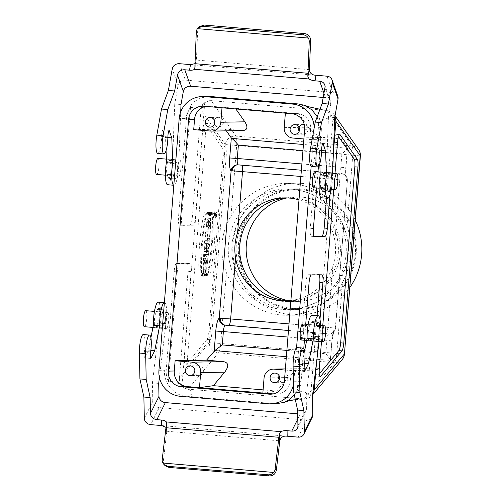 <?xml version="1.0" encoding="UTF-8"?>
<svg xmlns="http://www.w3.org/2000/svg" width="501" height="501" viewBox="0 0 501 501"><rect width="100%" height="100%" fill="white"/><g stroke="black" fill="none" stroke-linecap="round" stroke-linejoin="round"><path stroke-width="0.38" stroke-dasharray="2.5 1.88" d="M207.145 276.151C211.171 254.733 212.887 233.366 212.299 212.042L214.672 212.004C216.113 230.184 213.864 257.796 209.518 276.114L207.633 275.951C211.979 257.633 214.234 230.028 212.793 211.842L210.42 211.885C211.009 233.203 209.286 254.571 205.26 275.995M209.518 276.114L207.633 275.951M214.672 212.004L212.793 211.842M210.42 211.885L212.299 212.042M204.364 211.992C200.018 230.31 197.763 257.915 199.204 276.101L201.577 276.057C200.989 254.74 202.711 233.366 206.738 211.948L208.616 212.111C204.59 233.529 202.874 254.896 203.462 276.214L199.204 276.101M203.462 276.214L201.577 276.057M208.616 212.111L206.738 211.948M201.089 276.258C199.649 258.078 201.897 230.466 206.243 212.148M203.7 269.707L203.444 272.851L202.592 272.863L202.36 275.763L204.527 275.725L204.759 272.826L203.97 272.838L204.22 269.701L205.009 269.688L205.247 266.789L203.08 266.826L202.842 269.726L204.727 269.882L204.959 266.983L207.126 266.945L206.894 269.845L206.105 269.857L205.848 273.001L206.644 272.989L206.406 275.888L204.239 275.926L204.477 273.026L205.329 273.007L203.444 272.851M204.477 273.026L202.592 272.863M204.239 275.926L202.36 275.763M206.406 275.888L204.527 275.725M206.644 272.989L204.759 272.826M205.848 273.001L203.97 272.838M206.105 269.857L204.22 269.701M206.894 269.845L205.009 269.688M207.126 266.945L205.247 266.789M204.959 266.983L203.08 266.826M204.727 269.882L202.842 269.726M205.329 273.007L205.579 269.87M206.193 261.854L206.932 260.946L205.047 260.789L204.458 259.856L206.343 260.013L206.193 261.854L204.314 261.691L205.047 260.789M206.932 260.946L206.343 260.013M204.314 261.691L204.458 259.856M203.738 258.61L204.051 259.149L203.162 265.787L205.604 262.324L205.867 259.011L203.995 255.447L203.738 258.61L205.623 258.767L205.873 255.604L207.752 259.167L207.489 262.48L205.047 265.943L205.93 259.305L204.051 259.149M205.673 262.543L203.788 262.386M205.272 263.075L203.393 262.919M205.047 265.943L203.162 265.787M207.489 262.48L205.604 262.324M207.752 259.167L205.867 259.011M205.873 255.604L203.995 255.447M205.93 259.305L205.623 258.767M207.877 251.652L207.928 251.107L206.043 250.951L205.992 251.496L207.877 251.652L205.529 251.502L205.911 249.68L206.043 250.951M207.928 251.107L207.796 249.836L207.445 251.183L205.56 251.026M207.445 251.183L207.414 251.665M205.992 251.496L205.529 251.502M204.759 245.922L204.477 249.442L205.109 251.377L204.308 251.527L204.076 254.427L206.243 254.389L206.55 250.794A5.743 1.177 94.8 0 0 206.656 248.026A3.219 0.658 94.8 0 0 206.23 246.605A3.219 0.658 94.8 0 0 205.46 248.527L204.759 245.922L206.644 246.079L207.345 248.684A3.219 0.658 -85.2 0 1 208.115 246.761A3.219 0.658 -85.2 0 1 208.535 248.189A5.743 1.177 -85.2 0 1 208.429 250.951L208.122 254.546L205.961 254.583L206.193 251.684L206.988 251.54L206.362 249.598L204.477 249.442M206.988 251.54L205.109 251.377M206.982 251.671L205.097 251.508M206.193 251.684L204.308 251.527M205.961 254.583L204.076 254.427M208.122 254.546L206.243 254.389M208.429 250.951L206.55 250.794M208.535 248.189L206.656 248.026M207.345 248.684L205.46 248.527M207.151 247.926L205.272 247.763M206.362 249.598L206.644 246.079M207.019 238.332L206.838 240.605L205.185 240.63L204.953 243.53L206.606 243.505L206.425 245.772L206.938 245.759L207.533 238.319L207.019 238.332L209.418 238.482L208.817 245.922L208.303 245.928L208.485 243.661L206.832 243.693L207.07 240.793L208.723 240.762L206.838 240.605M207.07 240.793L205.185 240.63M206.832 243.693L204.953 243.53M208.485 243.661L206.606 243.505M208.303 245.928L206.425 245.772M208.817 245.922L206.938 245.759M209.418 238.482L207.533 238.319M208.723 240.762L208.904 238.489M205.485 236.898L207.652 236.86L207.884 233.967L205.717 234.011L205.485 236.898L207.37 237.061L207.602 234.167L209.769 234.13L209.537 237.023L207.652 236.86M209.769 234.13L207.884 233.967M207.602 234.167L205.717 234.011M209.537 237.023L207.37 237.061M208.798 222.601L206.631 222.638L206.337 226.314L207.339 229.095L206.118 229.038L205.892 231.825L208.059 231.788L208.36 228.08L207.376 225.3L208.573 225.394L208.798 222.601L210.683 222.757L210.458 225.55L209.261 225.456L210.238 228.237L209.944 231.944L207.777 231.982L208.003 229.201L209.224 229.251L208.222 226.471L208.516 222.795L206.631 222.638M208.222 226.471L206.337 226.314M209.224 229.251L207.339 229.095M208.003 229.201L206.118 229.038M207.777 231.982L205.892 231.825M209.944 231.944L208.059 231.788M210.238 228.237L208.36 228.08M209.261 225.456L207.376 225.3M210.458 225.55L208.573 225.394M208.516 222.795L210.683 222.757M208.66 220.008A7.396 1.509 94.8 0 0 209.581 212.28L209.036 212.286L208.053 218.254L207.765 215.098L208.422 215.086L208.654 212.192L207.583 212.211A8.079 1.653 94.8 0 0 207.063 219.739A5.799 1.184 94.8 0 0 207.746 221.417A5.799 1.184 94.8 0 0 208.66 220.008L210.545 220.164A5.799 1.184 -85.2 0 1 209.625 221.58A5.799 1.184 -85.2 0 1 208.948 219.901A8.079 1.653 -85.2 0 1 209.468 212.374L210.533 212.355L210.301 215.248L209.643 215.261L209.938 218.411L210.921 212.449L211.466 212.437L209.581 212.28M210.921 212.449L209.036 212.286M209.643 215.261L207.765 215.098M210.301 215.248L208.422 215.086M210.533 212.355L208.654 212.192M209.468 212.374L207.583 212.211M208.948 219.901L207.063 219.739M211.466 212.437A7.396 1.509 -85.2 0 1 210.545 220.164M216.131 215.292L214.265 214.96M216.144 215.117L216.113 214.797L216.025 215.123L214.146 214.96M215.9 215.18L213.833 214.666L213.72 216.012L214.315 216.006L214.447 214.09L214.127 214.146L216.332 214.246L216.194 216.163L215.605 216.175L215.9 215.18L214.015 215.023M213.833 214.666L213.914 213.664L214.127 214.146L216.332 214.246L213.914 213.664M214.008 215.136L215.887 215.298M215.674 215.298L213.795 215.142M215.605 216.175L213.72 216.012M216.194 216.163L214.315 216.006M216.3 214.848L214.422 214.685M215.712 214.823L215.793 213.827M216.15 213.031A2.023 0.413 94.8 0 0 215.574 215.035A2.023 0.413 94.8 0 0 215.818 217.065A2.023 0.413 94.8 0 0 216.401 215.086A2.023 0.413 94.8 0 0 216.163 213.031A2.023 0.413 94.8 0 0 216.15 213.031L214.278 212.869A2.023 0.413 -85.2 0 1 214.278 212.869A2.023 0.413 -85.2 0 1 214.522 214.923A2.023 0.413 -85.2 0 1 213.933 216.908A2.023 0.413 -85.2 0 1 213.695 214.873A2.023 0.413 -85.2 0 1 214.271 212.869M214.359 211.773A3.125 0.639 94.8 0 0 213.47 214.866A3.125 0.639 94.8 0 0 213.846 218.004A3.125 0.639 94.8 0 0 214.741 214.942A3.125 0.639 94.8 0 0 214.372 211.773A3.125 0.639 94.8 0 0 214.359 211.773L216.257 211.936A3.125 0.639 -85.2 0 1 216.257 211.936A3.125 0.639 -85.2 0 1 216.626 215.104A3.125 0.639 -85.2 0 1 215.724 218.16A3.125 0.639 -85.2 0 1 215.349 215.029A3.125 0.639 -85.2 0 1 216.238 211.936M202.592 131.149A8.041 1.647 -85.2 0 1 204.922 123.108A8.041 1.647 -85.2 0 1 205.297 123.371L222.457 147.939A8.041 1.647 -85.2 0 1 223.058 155.661L208.898 331.675A8.041 1.647 -85.2 0 1 207.051 339.434L185.877 364.678A8.041 1.647 -85.2 0 1 185.395 364.96A8.041 1.647 -85.2 0 1 184.424 356.975L202.592 131.149L205.729 131.412A8.041 1.647 -85.2 0 1 208.059 123.371A8.041 1.647 -85.2 0 1 208.435 123.634L225.594 148.208A8.041 1.647 -85.2 0 1 226.195 155.93L212.036 331.938L208.898 331.675M184.424 356.975L187.562 357.238A8.041 1.647 94.8 0 0 188.533 365.223A8.041 1.647 94.8 0 0 189.015 364.947L210.188 339.703A8.041 1.647 94.8 0 0 212.036 331.938M156.638 174.442A8.041 1.647 94.8 0 0 158.955 166.564A8.041 1.647 94.8 0 0 157.997 158.416M177.623 168.317A8.041 1.647 -85.2 0 1 179.953 160.276A8.041 1.647 -85.2 0 1 180.911 168.43A8.041 1.647 -85.2 0 1 178.594 176.302A8.041 1.647 -85.2 0 1 177.623 168.317M145.741 310.67A8.041 1.647 -85.2 0 1 146.705 318.824A8.041 1.647 -85.2 0 1 144.382 326.696M165.374 320.577A8.041 1.647 -85.2 0 1 167.703 312.536A8.041 1.647 -85.2 0 1 168.662 320.684A8.041 1.647 -85.2 0 1 166.345 328.562A8.041 1.647 -85.2 0 1 165.374 320.577M194.369 368.648A4.822 4.722 89 0 1 203.419 370.734A4.822 4.722 89 0 1 194.438 372.65M279.07 375.831A4.822 4.722 89 0 1 288.125 377.911A4.822 4.722 89 0 1 279.145 379.827M262.856 393.028L276.752 391.037L288.075 377.541C293.098 372.118 298.634 369.124 304.677 368.561L322.6 370.026L330.416 360.432L286.372 356.699M276.752 391.037L263.106 389.884M285.294 370.076L291.194 370.577L290.367 380.835L284.418 380.942M322.6 370.026L291.194 370.577M271.968 394.118L275.093 394.062A14.473 14.166 -91 0 0 290.367 380.835M275.093 394.062L273.233 393.905M299.059 127.404A4.822 4.722 89 0 1 308.109 129.49A4.822 4.722 89 0 1 299.128 131.406M214.353 120.227A4.822 4.722 89 0 1 223.402 122.307A4.822 4.722 89 0 1 214.422 124.229M285.37 113.157L285.42 112.55L299.034 114.059L308.215 127.198C312.799 132.997 318.148 136.422 324.253 137.481L341.194 138.915L347.494 148.221L303.443 144.488M299.034 114.059L222.049 107.176L221.999 107.784M304.664 129.314L310.614 129.208A14.473 14.166 -91 0 0 297.657 113.589L209.813 106.143A14.473 14.166 -91 0 0 205.723 106.406M193.712 129.627L225.118 129.076L242.96 130.548M310.614 129.208L309.787 139.466L303.888 138.965M309.787 139.466L341.194 138.915M225.118 129.076L226.346 130.836M288.476 330.497L328.65 333.929A6.432 6.269 -110.4 0 0 331.299 333.566L331.299 333.566A6.432 6.269 -110.4 0 0 335.338 328.067L289.008 323.903M288.482 330.447L328.606 333.898A6.432 6.4 106.3 0 0 335.501 327.986L335.338 328.067A12.863 2.63 94.8 0 0 331.862 340.899L330.253 360.902M286.879 350.406L325.832 353.712C328.606 357.1 330.134 359.342 330.416 360.432M301.878 163.946L340.837 167.253A6.432 1.315 94.8 0 0 341.544 173.622L341.5 173.628A6.432 6.4 -73.7 0 1 347.362 180.535L335.338 328.067M238.119 164.86A6.432 5.611 -87.5 0 1 238.257 164.873L338.995 173.365A6.432 1.315 -85.2 0 1 339.772 179.753L347.206 180.548A6.432 6.288 109.7 0 0 343.097 173.96L345.151 175.131C346.899 176.884 347.65 178.694 347.412 180.554L335.545 328.023M341.544 173.622A6.432 6.288 109.7 0 1 343.097 173.96C345.277 175.275 346.297 176.177 346.153 176.678C345.753 175.488 345.677 172.526 345.928 167.791L345.79 167.804A12.863 2.63 94.8 0 0 347.206 180.548M347.506 148.133L345.928 167.791L340.837 167.253L341.914 153.882C345.189 151.014 347.049 149.129 347.494 148.221M290.893 300.494A51.465 50.363 -91 0 0 332.821 266.2C335.57 257.896 336.252 249.417 334.868 240.756A51.465 50.363 -91 0 0 298.991 199.861M288.526 300.706A51.465 50.363 -91 0 0 290.943 300.725A51.465 50.363 -91 0 0 340.379 250.957A51.465 50.363 -91 0 0 294.168 197.983A51.465 50.363 -91 0 0 289.14 197.814A51.465 50.363 -91 0 0 286.729 197.914M294.813 189.967A59.506 58.235 -91 0 0 288.996 189.773A59.506 58.235 -91 0 0 231.813 250.287A59.506 58.235 -91 0 0 291.081 308.766A59.506 58.235 -91 0 0 348.245 251.22A59.506 58.235 -91 0 0 294.813 189.967M302.084 189.841A59.506 58.235 89 0 1 355.516 251.095A59.506 58.235 89 0 1 298.352 308.635A59.506 58.235 89 0 1 239.083 250.162A59.506 58.235 89 0 1 296.266 189.647A59.506 58.235 89 0 1 302.084 189.841M355.222 220.102A65.938 64.529 -91 0 0 302.598 183.429A65.938 64.529 -91 0 0 296.154 183.216A65.938 64.529 -91 0 0 232.79 250.275A65.938 64.529 -91 0 0 298.464 315.073A65.938 64.529 -91 0 0 349.798 287.543M298.433 103.97C302.122 105.811 311.747 107.991 327.297 110.514L211.222 100.67C218.079 100.05 217.872 98.666 210.589 96.524M319.325 368.41L316.187 368.147L334.355 142.315A8.041 1.647 -85.2 0 1 336.691 134.274A8.041 1.647 -85.2 0 1 337.06 134.537L338.519 136.629M316.187 368.147A8.041 1.647 94.8 0 0 317.158 376.126A8.041 1.647 94.8 0 0 317.647 375.85L319.325 373.846M321.473 341.707L322.763 325.681M333.722 189.453L335.012 173.421M314.853 171.711A8.041 1.647 -85.2 0 1 315.818 179.865A8.041 1.647 -85.2 0 1 313.501 187.737M302.604 323.972A8.041 1.647 -85.2 0 1 303.562 332.119A8.041 1.647 -85.2 0 1 301.245 339.997M313.989 236.221L311.29 236.272A8.041 1.647 -85.2 0 1 311.253 236.272A8.041 1.647 -85.2 0 1 310.282 228.287L319.131 118.236C320.909 122.138 321.629 126.233 321.304 130.523L319.838 130.01L314.077 130.11A24.123 23.61 -91 0 0 314.158 128.031M316.676 188.007L317.966 171.975M318.398 166.614L321.304 130.523M342.214 359.555A9.651 9.068 40 0 1 334.587 362.636L218.511 352.798A9.651 9.068 40 0 1 209.33 342.722L225.275 144.57L201.007 109.832L192.397 216.87A8.041 1.647 -85.2 0 1 190.098 224.918L179.521 225.099A8.041 1.647 -85.2 0 1 179.49 225.099A8.041 1.647 -85.2 0 1 178.513 217.115L186.403 119.088L184.938 118.574L192.165 103.175L199.611 98.24L207.846 96.455M358.672 149.68A9.651 9.175 -34.9 0 0 352.021 145.91A9.651 1.973 -85.2 0 1 352.748 155.172L360.382 155.98M319.97 109.243L327.961 110.596L327.297 110.514L352.021 145.91L235.946 136.072A9.651 9.175 -34.9 0 0 225.275 144.57L352.748 155.172L347.055 225.938C353.33 245.528 351.808 264.403 342.496 282.558L336.804 353.324A9.651 1.973 -85.2 0 1 334.587 362.636L304.088 399.003L188.007 389.164C194.607 391.845 194.094 394.199 186.472 396.235L180.523 396.335M319.976 319.262L316.45 363.081M312.63 394.725L310.564 396.999L317.114 315.643M319.206 274.861A8.041 1.647 94.8 0 0 318.799 274.554A8.041 1.647 94.8 0 0 318.768 274.548L308.19 274.736A8.041 1.647 94.8 0 0 305.898 282.777L297.043 392.828C299.416 389.277 300.782 385.357 301.145 381.073L303.775 348.402M304.426 340.267L305.716 324.235M293.48 384.367A24.123 23.61 -91 0 0 293.83 381.737L296.567 347.732M311.159 166.363L314.077 130.11M333.409 152.317L330.002 194.714M334.994 116.057L333.372 113.577L326.558 198.214M327.961 110.596L333.322 113.508C328.468 118.994 323.74 120.572 319.131 118.236M317.214 116.683L319.838 130.01M201.007 109.832C201.296 106.895 202.542 104.509 204.74 102.674L203.049 104.333L196.617 108.166L190.505 107.333C188.132 110.884 186.767 114.804 186.403 119.088M204.69 102.605L209.643 100.67L211.222 100.67L235.946 136.072A9.651 1.973 94.8 0 1 236.666 145.334L230.974 216.1C220.54 234.274 219.018 253.143 226.421 272.719A65.938 64.529 -91 0 0 287.887 315.254A65.938 64.529 -91 0 0 342.496 282.558M204.74 102.674L195.534 217.14A8.041 1.647 -85.2 0 1 193.236 225.181L182.658 225.369A8.041 1.647 -85.2 0 1 182.627 225.362A8.041 1.647 -85.2 0 1 181.65 217.384L190.505 107.333M179.396 378.405C179.214 381.355 180.059 383.916 181.938 386.096L191.15 271.63A8.041 1.647 94.8 0 0 190.173 263.645A8.041 1.647 94.8 0 0 190.142 263.645L179.565 263.833A8.041 1.647 94.8 0 0 177.266 271.874L168.411 381.919C166.639 378.017 165.919 373.921 166.244 369.638L174.129 271.611A8.041 1.647 -85.2 0 1 176.427 263.564L187.005 263.382A8.041 1.647 -85.2 0 1 187.036 263.382A8.041 1.647 -85.2 0 1 188.013 271.367L179.396 378.405L209.33 342.722L220.728 343.479L226.421 272.719M158.93 370.302L164.691 370.201C162.75 382.006 174.667 396.341 186.472 396.235L274.316 403.681C278.349 401.339 288.269 399.779 304.088 399.003L305.284 399.028L310.501 397.074C306.524 391.738 302.034 390.323 297.043 392.828M181.938 386.096L175.074 380.935L168.411 381.919M181.876 386.171L184.9 388.344L188.007 389.164L218.511 352.798A9.651 1.973 94.8 0 0 220.728 343.479L344.438 354.132M347.055 225.938A65.938 64.529 -91 0 0 292.02 183.616A65.938 64.529 -91 0 0 285.583 183.397A65.938 64.529 -91 0 0 230.974 216.1M268.367 403.787L276.333 403.768M294.312 395.051L297.275 390.348L299.592 381.637L301.145 381.073M187.562 357.238L205.729 131.412M199.705 26.547L197.682 30.843L196.486 58.617L196.235 60.947L195.008 63.671M309.424 69.645L196.367 60.057M323.947 93.167L325.537 97.645A6.432 5.736 160.5 0 1 330.566 101.296A6.432 5.736 160.5 0 1 330.779 103.976L328.449 117.021L334.724 117.553M325.537 97.645L323.183 97.451M173.847 185.27L173.816 185.264A16.082 3.288 94.8 0 0 173.847 185.27A16.082 3.288 94.8 0 0 178.744 164.115L180.723 111.855M167.052 174.31L168.217 177.598A7.722 1.578 94.8 0 0 168.806 178.337A7.722 1.578 94.8 0 0 170.86 172.394A7.722 1.578 94.8 0 0 170.703 163.689L169.538 160.401A7.722 1.578 94.8 0 0 168.95 159.662A7.722 1.578 94.8 0 0 166.896 165.606A7.722 1.578 94.8 0 0 167.052 174.31L173.327 174.843A7.722 1.578 -85.2 0 1 173.171 166.138A7.722 1.578 -85.2 0 1 175.225 160.195A7.722 1.578 -85.2 0 1 175.813 160.934L176.978 164.222A7.722 1.578 -85.2 0 1 177.135 172.926A7.722 1.578 -85.2 0 1 175.081 178.87A7.722 1.578 -85.2 0 1 174.492 178.131L174.411 177.899M179.527 63.69L185.357 80.116A6.432 5.736 -19.5 0 0 178.043 85.383L172.219 68.956M185.357 80.116L332.808 92.616L326.978 76.19M337.831 96.267A6.432 5.736 -19.5 0 0 332.808 92.616M180.999 104.521L174.724 103.989L178.043 85.383M315.999 75.256L190.505 64.623M167.572 184.737A16.082 3.288 94.8 0 0 172.476 163.583L174.724 103.989M157.696 153.419A12.863 2.63 94.8 0 0 161.616 136.378A5.135 1.052 -85.2 0 1 162.85 129.784L165.518 137.312L166.05 150.651M169.125 130.316L162.85 129.784M167.885 137.512L165.518 137.312M178.744 164.115L172.476 163.583M328.449 117.021L326.195 176.615A16.082 3.288 -85.2 0 1 321.298 197.77M319.776 163.677L319.243 150.344L316.576 142.816A5.135 1.052 94.8 0 0 315.342 149.411A12.863 2.63 -85.2 0 1 311.422 166.451M324.429 176.721L323.264 173.434A7.722 1.578 94.8 0 0 322.675 172.695A7.722 1.578 94.8 0 0 320.621 178.638A7.722 1.578 94.8 0 0 320.778 187.343L321.943 190.63A7.722 1.578 94.8 0 0 322.531 191.369A7.722 1.578 94.8 0 0 324.585 185.426A7.722 1.578 94.8 0 0 324.429 176.721L330.704 177.248A7.722 1.578 -85.2 0 1 330.272 189.159M320.778 187.343L327.053 187.875A7.722 1.578 -85.2 0 1 326.896 179.17A7.722 1.578 -85.2 0 1 328.944 173.227A7.722 1.578 -85.2 0 1 329.539 173.966L330.704 177.248M319.243 150.344L321.604 150.544M316.576 142.816L322.851 143.349M332.62 173.214L332.47 177.147A16.082 3.288 -85.2 0 1 331.336 189.246M326.195 176.615L332.47 177.147M165.981 427.359L166.752 430.29L166.633 432.701L163.376 460.983L163.739 463.438L165.317 465.817M166.745 431.242L279.796 440.83M297.682 413.826L300.262 414.039L297.794 419.005M297.932 425.875L306.418 408.829A6.432 5.599 26.5 0 1 305.904 411.164A6.432 5.599 26.5 0 1 300.262 414.039M297.018 347.588A12.863 2.63 -85.2 0 1 298.114 364.415A5.135 1.052 94.8 0 0 298.302 370.953L302.191 363.137L304.633 350.756M311.985 315.204A16.082 3.288 -85.2 0 1 313.375 336.09L306.149 395.896L312.424 396.429M306.418 408.829L306.149 395.896M309.631 325.75A7.722 1.578 94.8 0 0 308.09 334.33A7.722 1.578 94.8 0 0 309.117 340.342A7.722 1.578 94.8 0 0 309.912 339.546L311.609 336.133A7.722 1.578 94.8 0 0 313.15 327.554A7.722 1.578 94.8 0 0 312.117 321.548A7.722 1.578 94.8 0 0 311.328 322.343L309.631 325.75L315.899 326.283A7.722 1.578 -85.2 0 0 314.365 334.862A7.722 1.578 -85.2 0 0 315.392 340.868A7.722 1.578 -85.2 0 0 316.187 340.073L317.885 336.666A7.722 1.578 -85.2 0 0 319.4 325.393M298.164 437.135L306.65 420.088A6.432 5.599 -153.5 0 0 312.292 417.208M306.65 420.088L159.199 407.589L150.713 424.635M144.319 418.354L152.805 401.307A6.432 5.599 -153.5 0 0 159.199 407.589M152.805 401.307L152.423 382.864L159.65 323.057A16.082 3.288 94.8 0 0 158.26 302.172M158.698 383.397L152.423 382.864M161.691 425.562L287.186 436.202M320.446 325.481A16.082 3.288 -85.2 0 1 319.651 336.622L319.062 341.507M298.302 370.953L304.577 371.485M302.191 363.137L304.602 363.344M313.375 336.09L319.651 336.622M159.412 377.51L165.925 323.59A16.082 3.288 94.8 0 0 164.535 302.704A16.082 3.288 94.8 0 0 164.366 302.71L164.535 302.704M163.777 310.031L163.877 309.843A7.722 1.578 -85.2 0 1 164.666 309.048A7.722 1.578 -85.2 0 1 165.699 315.054A7.722 1.578 -85.2 0 1 164.159 323.633L162.462 327.047A7.722 1.578 -85.2 0 1 161.666 327.842A7.722 1.578 -85.2 0 1 160.639 321.836A7.722 1.578 -85.2 0 1 162.18 313.25L155.905 312.718A7.722 1.578 94.8 0 0 154.364 321.304A7.722 1.578 94.8 0 0 155.391 327.31A7.722 1.578 94.8 0 0 156.187 326.514L157.884 323.101A7.722 1.578 94.8 0 0 159.424 314.522A7.722 1.578 94.8 0 0 158.391 308.516A7.722 1.578 94.8 0 0 157.602 309.311L155.905 312.718M150.907 337.73L148.465 350.105L144.576 357.921A5.135 1.052 -85.2 0 1 144.388 351.383A12.863 2.63 94.8 0 0 143.292 334.555M150.876 350.312L148.465 350.105M150.851 358.453L144.576 357.921M165.925 323.59L159.65 323.057M291.457 197.231A52.267 51.152 89 0 1 338.388 251.032A52.267 51.152 89 0 1 288.181 301.577A52.267 51.152 89 0 1 236.121 250.212A52.267 51.152 89 0 1 286.347 197.056A52.267 51.152 89 0 1 291.457 197.231M288.864 300.688A52.267 51.152 -91 0 0 298.227 301.402A52.267 51.152 -91 0 0 348.439 250.857A52.267 51.152 -91 0 0 301.502 197.056A52.267 51.152 -91 0 0 296.398 196.88A52.267 51.152 -91 0 0 287.06 197.926M292.102 189.215A60.308 59.024 89 0 1 346.254 251.295A60.308 59.024 89 0 1 288.319 309.618A60.308 59.024 89 0 1 228.249 250.35A60.308 59.024 89 0 1 286.209 189.021A60.308 59.024 89 0 1 292.102 189.215M302.147 189.04A60.308 59.024 89 0 1 356.305 251.12A60.308 59.024 89 0 1 298.364 309.443A60.308 59.024 89 0 1 238.301 250.174A60.308 59.024 89 0 1 296.254 188.846A60.308 59.024 89 0 1 302.147 189.04M205.297 123.371L208.435 123.634M222.457 147.939L225.594 148.208M223.058 155.661L226.195 155.93M207.051 339.434L210.188 339.703M185.877 364.678L189.015 364.947M288.075 377.541L264.065 377.961M285.382 368.949L305.66 368.592M292.847 138.032L324.253 137.481M284.211 127.617L308.215 127.198M210.652 131.062L242.058 130.511M209.813 106.143L203.863 106.243M291.707 113.689L297.657 113.589M325.832 353.712L326.909 340.342L287.95 337.041M328.65 333.929A6.432 1.315 94.8 0 0 326.909 340.342L331.862 340.899M326.076 333.635A6.432 1.315 94.8 0 0 327.911 327.203L332.821 266.2M347.4 147.801L345.79 167.804M341.914 153.882L302.955 150.582M238.025 164.86L241.739 165.117A6.432 1.315 -85.2 0 1 241.902 165.186M300.869 176.452L339.772 179.753L334.868 240.756M339.415 134.738L337.06 134.537M334.355 142.315L337.492 142.585M319.87 376.038L317.647 375.85M313.419 228.55L310.282 228.287M314.359 236.528L311.29 236.272M321.905 274.817L318.768 274.548M311.328 274.999L308.19 274.736M309.029 283.046L305.898 282.777M293.83 381.737L299.592 381.637M184.938 118.574L179.176 118.674M178.513 217.115L181.65 217.384M179.521 225.099L182.658 225.369M190.098 224.918L193.236 225.181M195.534 217.14L192.397 216.87M191.15 271.63L188.013 271.367M187.005 263.382L190.142 263.645M176.427 263.564L179.565 263.833M174.129 271.611L177.266 271.874M164.691 370.201L166.244 369.638M197.682 30.843L196.298 32.07M194.958 67.197L196.486 58.617M330.779 103.976L324.949 87.55M175.813 160.934L169.538 160.401M174.492 178.131L168.217 177.598M176.978 164.222L170.703 163.689M167.891 136.911L161.616 136.378M323.264 173.434L329.539 173.966M321.943 190.63L328.218 191.163M315.342 149.411L321.617 149.943M162.211 459.448L163.414 460.563M166.633 432.701L166.457 424.19M309.912 339.546L316.187 340.073M311.328 322.343L317.596 322.876M311.609 336.133L317.885 336.666M298.114 364.415L304.389 364.947M162.462 327.047L156.187 326.514M164.159 323.633L157.884 323.101M163.877 309.843L157.602 309.311M150.663 351.915L144.388 351.383M205.911 249.68L207.796 249.836M208.115 246.761L206.23 246.605M209.938 218.411L208.053 218.254M209.625 221.58L207.746 221.417M214.228 214.641L216.113 214.797M216.219 213.802L214.334 213.645M213.933 216.908L215.818 217.065M215.724 218.16L213.846 218.004M204.922 123.108L208.059 123.371M188.533 365.223L185.395 364.96M165.386 175.181L173.697 175.882M174.567 175.957L178.594 176.302M166.395 159.124L172.663 159.656M175.857 159.925L179.953 160.276M167.703 312.536L163.608 312.186M162.744 312.11L154.458 311.409M166.345 328.562L162.318 328.218M159.218 327.955L152.943 327.422M198.615 365.749L190.023 365.899M198.784 375.399L190.192 375.55M283.322 372.932L274.723 373.082M283.485 382.576L274.892 382.726M285.388 368.899L304.677 368.561M270.553 394.218L276.502 394.112M303.305 124.511L294.713 124.661M303.474 134.155L294.882 134.306M218.599 117.328L210.007 117.478M218.768 126.978L210.176 127.129M208.397 106.093L202.454 106.199M330.422 360.538L332 340.88L333.76 331.681L331.299 333.566L333.021 332.626C333.065 332.194 334.117 333.065 335.545 328.011M241.739 165.117L338.995 173.365M289.14 197.814L284.311 197.901M290.943 300.725L286.115 300.807M296.266 189.647L288.996 189.773M298.352 308.635L291.081 308.766M336.691 134.274L339.828 134.544M320.296 376.395L317.158 376.126M319.112 188.213L327.422 188.915M320.12 172.156L326.389 172.688M316.469 325.143L308.184 324.441M312.943 340.987L306.668 340.455M311.253 236.272L314.39 236.535M321.936 274.817L318.799 274.554M334.104 114.51L335.031 115.837M203.049 104.333C203.456 103.131 209.6 100.382 210.182 100.62L209.643 100.67M179.49 225.099L182.627 225.362M190.173 263.645L187.036 263.382M181.205 385.325C181.368 385.983 185.157 388.732 184.9 388.344M287.887 315.254L298.464 315.073M285.583 183.397L296.154 183.216M312.618 394.844L311.941 395.652M295.339 399.742L305.284 399.028M324.742 84.863L330.566 101.296M194.92 68.349L196.235 60.947M175.225 160.195L168.95 159.662M175.081 178.87L168.806 178.337M322.531 191.369L328.806 191.896M322.675 172.695L328.944 173.227M297.419 428.205L305.904 411.164M166.752 430.29L166.601 422.976M309.117 340.342L315.392 340.868M312.117 321.548L318.392 322.08M164.666 309.048L158.391 308.516M161.666 327.842L155.391 327.31M296.398 196.88L286.347 197.056M298.227 301.402L288.181 301.577M296.254 188.846L286.209 189.021M298.364 309.443L288.319 309.618"/><path stroke-width="0.75" d="M166.395 159.124L157.997 158.416A8.041 1.647 94.8 0 0 155.661 166.457A8.041 1.647 94.8 0 0 156.638 174.442L165.386 175.181M152.943 327.422L144.382 326.696A8.041 1.647 -85.2 0 1 143.411 318.711A8.041 1.647 -85.2 0 1 145.741 310.67L154.458 311.409M194.438 372.65A4.822 4.722 89 0 1 194.369 368.648M190.493 365.918A4.822 4.722 89 0 1 194.826 370.884A4.822 4.722 89 0 1 190.192 375.55A4.822 4.722 89 0 1 185.383 370.809A4.822 4.722 89 0 1 190.493 365.918M279.145 379.827A4.822 4.722 89 0 1 279.07 375.831M275.199 373.095A4.822 4.722 89 0 1 279.533 378.061A4.822 4.722 89 0 1 274.892 382.726A4.822 4.722 89 0 1 270.089 377.986A4.822 4.722 89 0 1 275.199 373.095M273.233 393.905L262.856 393.028L264.065 377.961A9.651 9.444 89 0 1 274.254 369.143L285.294 370.076M263.106 389.884L213.376 385.67L199.479 387.655L187.249 386.615L181.299 386.722A14.473 14.166 89 0 1 168.342 371.103L188.589 119.476A14.473 14.166 89 0 1 203.863 106.243L291.707 113.689A14.473 14.166 89 0 1 304.664 129.314L284.418 380.942A14.473 14.166 89 0 1 269.143 394.168L181.299 386.722M262.856 393.028L199.479 387.655L200.694 372.587L224.698 372.168L213.376 385.67M286.372 356.699L214.766 350.631L206.518 360.188L223.465 361.628C228.675 362.699 229.089 366.212 224.698 372.168M206.518 360.188L175.118 360.739L192.058 362.173A9.651 9.444 89 0 1 200.694 372.587M175.118 360.739L174.292 370.997A14.473 14.166 -91 0 0 187.249 386.615M299.128 131.406A4.822 4.722 89 0 1 299.059 127.404M295.183 124.674A4.822 4.722 89 0 1 299.517 129.64A4.822 4.722 89 0 1 294.882 134.306A4.822 4.722 89 0 1 290.079 129.565A4.822 4.722 89 0 1 295.183 124.674M214.422 124.229A4.822 4.722 89 0 1 214.353 120.227M210.483 117.491A4.822 4.722 89 0 1 214.81 122.463A4.822 4.722 89 0 1 210.176 127.129A4.822 4.722 89 0 1 205.372 122.382A4.822 4.722 89 0 1 210.483 117.491M303.888 138.965L292.847 138.032A9.651 9.444 89 0 1 284.211 127.617L285.37 113.157M221.999 107.784L220.835 122.244A9.651 9.444 89 0 1 210.652 131.062L193.712 129.627L194.538 119.37A14.473 14.166 -91 0 1 205.723 106.406M211.591 131.093L242.96 130.548C247.481 130.01 248.108 127.104 244.845 121.824L235.852 108.955M226.346 130.836L231.318 137.963L229.708 157.965A12.863 2.63 94.8 0 0 231.13 170.709L300.869 176.452M303.443 144.488L231.838 138.42L231.318 137.963M287.95 337.041L223.383 331.568A6.432 1.315 -85.2 0 1 225.118 325.155L288.476 330.497M220.29 318.223A6.432 5.611 -87.5 0 0 225.362 325.143L228.819 325.393A6.432 1.315 94.8 0 0 230.654 318.955L219.256 318.229A12.863 2.63 94.8 0 0 215.787 331.061L214.177 351.063M225.118 325.155A6.432 6.269 69.6 0 1 219.256 318.229L231.13 170.709A6.432 6.288 -70.3 0 1 238.019 164.848A6.432 1.315 -85.2 0 1 237.305 158.473L301.878 163.946M214.766 350.631L222.306 344.932L286.879 350.406M238.119 164.86A6.432 5.611 -87.5 0 0 238.025 164.86L301.37 170.227L238.019 164.848M231.838 138.42C233.353 139.491 235.533 141.72 238.382 145.108L237.305 158.473L229.708 157.965M238.025 164.86A6.432 5.611 -87.5 0 0 232.151 170.772M298.991 199.861A51.465 50.363 -91 0 0 289.34 198.064A51.465 50.363 -91 0 0 284.311 197.901A51.465 50.363 -91 0 0 237.612 232.508C234.8 240.812 234.117 249.298 235.564 257.952A51.465 50.363 -91 0 0 286.115 300.807A51.465 50.363 -91 0 0 290.893 300.494M286.729 197.914A51.465 50.363 -91 0 0 239.685 250.149A51.465 50.363 -91 0 0 288.526 300.706M349.798 287.543A65.938 64.529 -91 0 0 355.222 220.102M314.158 128.031A24.123 23.61 -91 0 0 292.484 104.076L298.433 103.97L210.589 96.524L204.64 96.63A24.123 23.61 -91 0 0 202.285 96.549A24.123 23.61 -91 0 0 179.176 118.674L158.93 370.302A24.123 23.61 -91 0 0 180.523 396.335L268.367 403.787A24.123 23.61 -91 0 0 270.722 403.862A24.123 23.61 -91 0 0 293.48 384.367M319.325 373.846L338.814 350.606A8.041 1.647 94.8 0 0 340.661 342.841L343.799 343.11A8.041 1.647 -85.2 0 1 341.951 350.869L320.784 376.113A8.041 1.647 -85.2 0 1 320.296 376.395A8.041 1.647 -85.2 0 1 319.325 368.41L321.473 341.707M338.519 136.629L354.226 159.111A8.041 1.647 -85.2 0 1 354.827 166.833L340.661 342.841M335.012 173.421L337.492 142.585A8.041 1.647 -85.2 0 1 339.828 134.544A8.041 1.647 -85.2 0 1 340.198 134.807L357.363 159.381A8.041 1.647 -85.2 0 1 357.964 167.096L343.799 343.11M322.763 325.681L333.722 189.453M334.486 181.612A8.041 1.647 94.8 0 0 335.457 189.597A8.041 1.647 94.8 0 0 337.774 181.725A8.041 1.647 94.8 0 0 336.816 173.571A8.041 1.647 94.8 0 0 334.486 181.612M319.112 188.213L313.501 187.737A8.041 1.647 -85.2 0 1 312.524 179.753A8.041 1.647 -85.2 0 1 314.853 171.711L320.12 172.156M322.237 333.873A8.041 1.647 -85.2 0 1 324.567 325.832A8.041 1.647 -85.2 0 1 325.525 333.985A8.041 1.647 -85.2 0 1 323.208 341.857A8.041 1.647 -85.2 0 1 322.237 333.873M306.668 340.455L301.245 339.997A8.041 1.647 -85.2 0 1 300.274 332.013A8.041 1.647 -85.2 0 1 302.604 323.972L308.184 324.441M330.002 194.714L327.297 228.306A8.041 1.647 -85.2 0 1 324.999 236.353L314.421 236.535A8.041 1.647 -85.2 0 1 314.39 236.535A8.041 1.647 -85.2 0 1 313.419 228.55L316.676 188.007M317.966 171.975L318.398 166.614M326.558 198.214L324.16 228.043A8.041 1.647 -85.2 0 1 321.861 236.084L313.989 236.221M316.45 363.081L314.302 389.841L344.231 354.157A9.651 9.068 40 0 1 342.214 359.555A9.651 9.651 0 0 0 344.438 354.132L360.175 156.005A9.651 9.175 -34.9 0 0 358.672 149.68L358.672 149.68A9.651 9.651 0 0 1 360.382 155.98L335.908 121.267L333.409 152.317M305.716 324.235L309.029 283.046A8.041 1.647 -85.2 0 1 311.328 274.999L321.905 274.817A8.041 1.647 -85.2 0 1 321.936 274.817A8.041 1.647 -85.2 0 1 322.913 282.802L319.976 319.262M317.114 315.643L319.776 282.533A8.041 1.647 94.8 0 0 319.206 274.861M314.302 389.841L312.63 394.725M303.775 348.402L304.426 340.267M296.567 347.732L311.159 166.363M335.908 121.267L334.994 116.057M298.433 103.97L304.32 105.266L311.979 109.863L317.214 116.683M292.484 104.076L204.64 96.63M207.846 96.455L210.589 96.524M276.333 403.768L284.324 402.309L289.177 399.798L294.312 395.051M204.226 25.069L199.705 26.547L198.308 27.787L202.836 26.302L204.226 25.069L304.621 33.58L303.224 34.813L202.836 26.302M195.008 63.671L190.505 64.623L189.516 70.184A6.432 2.593 -169.9 0 0 194.463 69.276L194.958 67.197A6.432 1.315 -85.2 0 1 195.008 63.696L196.298 32.07A6.432 6.156 48.5 0 1 197.5 28.657L198.308 27.78M332.006 79.834A6.432 5.736 160.5 0 1 332.219 82.521L338.043 98.947A6.432 5.736 -19.5 0 0 337.831 96.267L332.006 79.834A6.432 5.736 160.5 0 0 326.978 76.19L315.999 75.256C311.973 75.112 309.781 73.24 309.424 69.645L310.626 40.418C310.407 36.56 308.409 34.281 304.621 33.58M303.224 34.813C305.422 35.064 307.119 36.147 308.322 38.051A6.432 6.156 48.5 0 1 309.236 41.646L307.946 73.265A6.432 1.315 94.8 0 0 307.896 76.772L309.086 78.989A6.432 2.593 -169.9 0 0 315.004 80.818L315.999 75.256M331.336 189.246A16.082 3.288 -85.2 0 1 327.573 198.296L321.298 197.77A16.082 3.288 -85.2 0 1 320.227 174.899L326.502 175.431L325.518 150.876L322.851 143.349A5.135 1.052 94.8 0 0 321.617 149.943A12.863 2.63 -85.2 0 1 317.697 166.983L311.422 166.451A12.863 2.63 -85.2 0 1 310.564 148.158L315.217 122.069L322.105 103.488L324.949 87.55A6.432 5.736 -19.5 0 0 324.742 84.863A6.432 5.736 -19.5 0 0 319.713 81.218L315.004 80.818M189.516 70.184L184.806 69.783A6.432 5.736 -19.5 0 0 177.498 75.05L183.328 91.476A6.432 5.736 160.5 0 1 190.637 86.21L184.806 69.783M323.183 97.451L190.637 86.21M166.05 150.651L166.501 161.867A16.082 3.288 94.8 0 0 167.572 184.737L173.816 185.264A16.082 3.288 94.8 0 1 172.776 162.399L171.793 137.844L169.125 130.316A5.135 1.052 -85.2 0 0 167.891 136.911A12.863 2.63 94.8 0 1 163.971 153.951A12.863 2.63 94.8 0 1 163.113 135.658L167.766 109.569L174.655 90.988L177.498 75.05M180.723 111.855L180.999 104.521L183.328 91.476M174.411 177.899L173.327 174.843M174.655 90.988L168.38 90.456L172.219 68.956A6.432 5.736 160.5 0 1 179.527 63.69L190.505 64.623M338.043 98.947L334.724 117.553L332.62 173.214M322.105 103.488L328.38 104.02L332.219 82.521M168.38 90.456L161.491 109.036L156.838 135.126A12.863 2.63 94.8 0 0 157.696 153.419L163.971 153.951M307.946 73.265L195.008 63.696M308.322 38.051L197.5 28.657M167.766 109.569L161.491 109.036M171.793 137.844L167.885 137.512M172.776 162.399L166.501 161.867M320.227 174.899L319.776 163.677M330.272 189.159A7.722 1.578 -85.2 0 1 328.806 191.896A7.722 1.578 -85.2 0 1 328.218 191.163L327.053 187.875M321.604 150.544L325.518 150.876M317.697 166.983A12.863 2.63 -85.2 0 1 316.839 148.691L321.492 122.601L328.38 104.02M315.217 122.069L321.492 122.601M327.573 198.296A16.082 3.288 -85.2 0 1 326.502 175.431M287.186 436.202L287.073 430.691A6.432 2.887 -1.2 0 0 280.929 431.649L279.395 433.766A6.432 1.315 94.8 0 0 278.888 437.292L275.149 469.024A6.432 6.219 132.9 0 1 273.678 472.443C272.193 474.14 270.346 474.929 268.141 474.804L269.344 475.931C273.195 475.869 275.531 473.94 276.352 470.138L279.796 440.83C280.723 437.254 283.19 435.713 287.186 436.202L298.164 437.135A6.432 5.599 26.5 0 0 303.806 434.254L312.292 417.208A6.432 5.599 -153.5 0 0 312.806 414.872L304.32 431.918A6.432 5.599 26.5 0 1 303.806 434.254M269.344 475.931L168.956 467.42L167.747 466.299L268.141 474.804M165.317 465.817L168.956 467.42M167.747 466.299L164.109 464.696L162.856 463.049A6.432 6.219 132.9 0 1 162.211 459.448L165.95 427.722A6.432 1.315 -85.2 0 1 166.457 424.19L166.307 421.93A6.432 2.887 -1.2 0 0 161.579 420.051L161.691 425.562L165.981 427.359M159.637 325.832L153.362 325.299A16.082 3.288 94.8 0 1 158.26 302.172L164.372 302.692A16.082 3.288 94.8 0 0 159.637 325.832L154.74 350.637L150.851 358.453A5.135 1.052 -85.2 0 1 150.663 351.915A12.863 2.63 94.8 0 0 149.567 335.088A12.863 2.63 94.8 0 0 145.653 353.593L146.186 379.451L150.156 397.569L150.482 413.375A6.432 5.599 -153.5 0 0 156.876 419.65L165.361 402.604A6.432 5.599 26.5 0 1 158.967 396.329L158.698 383.397L159.412 377.51M156.876 419.65L161.579 420.051M287.073 430.691L291.776 431.085A6.432 5.599 -153.5 0 0 297.419 428.205A6.432 5.599 -153.5 0 0 297.932 425.875L297.607 410.068L293.636 391.951L293.104 366.093A12.863 2.63 -85.2 0 1 297.018 347.588L303.293 348.12A12.863 2.63 -85.2 0 1 304.389 364.947A5.135 1.052 94.8 0 0 304.577 371.485L308.466 363.67L313.363 338.864A16.082 3.288 -85.2 0 1 318.254 315.736A16.082 3.288 -85.2 0 1 320.446 325.481M165.361 402.604L297.682 413.826M304.633 350.756L307.088 338.332A16.082 3.288 -85.2 0 1 311.985 315.204L318.254 315.736M319.062 341.507L312.424 396.429L312.806 414.872M150.156 397.569L143.881 397.036L144.319 418.354A6.432 5.599 26.5 0 0 150.713 424.635L161.691 425.562M304.32 431.918L303.882 410.601L299.905 392.483L299.373 366.626A12.863 2.63 -85.2 0 1 303.293 348.12M297.607 410.068L303.882 410.601M315.899 326.283L317.596 322.876A7.722 1.578 -85.2 0 1 318.392 322.08A7.722 1.578 -85.2 0 1 319.4 325.393M165.95 427.722L278.888 437.292M162.856 463.049L273.678 472.443M293.636 391.951L299.905 392.483M304.602 363.344L308.466 363.67M307.088 338.332L313.363 338.864M162.18 313.25L163.777 310.031M153.362 325.299L150.907 337.73M154.74 350.637L150.876 350.312M149.567 335.088L143.292 334.555A12.863 2.63 94.8 0 0 139.378 353.061L139.911 378.925L143.881 397.036M146.186 379.451L139.911 378.925M287.06 197.926A52.267 51.152 -91 0 0 246.166 250.037A52.267 51.152 -91 0 0 288.864 300.688M274.254 369.143L285.382 368.949M223.465 361.628L192.058 362.173M269.143 394.168L271.968 394.118M174.292 370.997L168.342 371.103M220.835 122.244L244.845 121.824M188.589 119.476L194.538 119.37M215.787 331.061L223.383 331.568L222.306 344.932M288.482 330.447L228.819 325.393M289.008 323.903L230.654 318.955L235.564 257.952M302.955 150.582L238.382 145.108M241.902 165.186A6.432 1.315 -85.2 0 1 242.522 171.505L237.612 232.508M340.198 134.807L339.415 134.738M357.363 159.381L354.226 159.111M357.964 167.096L354.827 166.833M341.951 350.869L338.814 350.606M320.784 376.113L319.87 376.038M324.999 236.353L321.861 236.084M319.776 282.533L322.913 282.802M324.16 228.043L327.297 228.306M309.236 41.646L310.626 40.418M309.43 68.192L307.896 76.772M319.713 81.218L323.947 93.167M309.086 78.989L194.463 69.276M163.113 135.658L156.838 135.126M310.564 148.158L316.839 148.691M276.352 470.138L275.149 469.024M279.395 433.766L279.571 442.277M158.967 396.329L150.482 413.375M166.307 421.93L280.929 431.649M297.794 419.005L291.776 431.085M293.104 366.093L299.373 366.626M145.653 353.593L139.378 353.061M173.697 175.882L174.567 175.957M172.663 159.656L175.857 159.925M163.608 312.186L162.744 312.11M162.318 328.218L159.218 327.955M273.308 369.112L285.388 368.899M327.422 188.915L335.457 189.597M326.389 172.688L336.816 173.571M324.567 325.832L316.469 325.143M323.208 341.857L312.943 340.987M344.438 354.132L360.382 155.98M335.031 115.837L358.672 149.68M304.32 105.26L309.092 106.857L319.97 109.243M202.285 96.549L208.216 96.449M342.214 359.555L312.618 394.844M284.324 402.309L289.76 400.581L295.339 399.742M270.722 403.862L276.658 403.762M165.311 465.817L164.109 464.696"/></g></svg>
